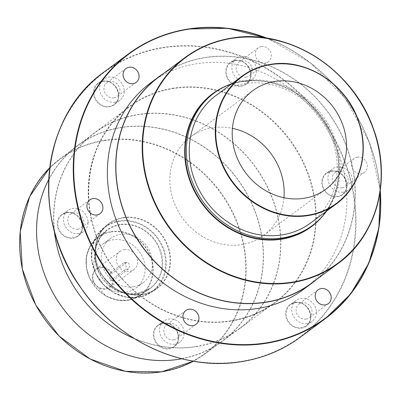 <?xml version="1.0" encoding="UTF-8"?>
<svg xmlns="http://www.w3.org/2000/svg" width="401" height="401" viewBox="0 0 401 401"><rect width="100%" height="100%" fill="white"/><g stroke="black" fill="none" stroke-linecap="round" stroke-linejoin="round"><path stroke-width="0.3" stroke-dasharray="2 1.5" d="M113.789 279.898L113.072 280.129A10.907 9.734 -126.6 0 1 105.498 288.695A10.907 9.734 -126.6 0 1 93.092 279.848A10.907 9.734 -126.6 0 1 100.355 267.913A10.907 9.734 -126.6 0 1 111.443 273.562L112.165 273.332A11.454 10.225 53.4 0 0 100.425 267.241A11.454 10.225 53.4 0 0 96.295 268.961A11.454 10.225 53.4 0 0 93.628 282.109A11.454 10.225 53.4 0 0 105.824 289.071A11.454 10.225 53.4 0 0 109.954 287.357A11.454 10.225 53.4 0 0 113.789 279.898L128.52 268.961C130.109 265.497 129.568 263.312 126.896 262.394L112.165 273.332M124.22 249.577A11.454 10.225 -126.6 0 1 136.415 256.545A11.454 10.225 -126.6 0 1 133.749 269.693A11.454 10.225 -126.6 0 1 129.618 271.407A11.454 10.225 -126.6 0 1 117.423 264.444A11.454 10.225 -126.6 0 1 120.089 251.297A11.454 10.225 -126.6 0 1 124.22 249.577M124.084 262.76L127.197 262.274L123.804 262.881L108.877 273.963L110.501 280.53L125.428 269.447A3.444 1.409 -98.9 0 0 125.944 265.587A3.444 1.409 -98.9 0 0 124.084 262.76A3.444 1.409 -98.9 0 0 123.804 262.881M125.969 292.204A27.494 24.541 -126.6 0 1 96.696 275.492A27.494 24.541 -126.6 0 1 103.097 243.938A27.494 24.541 -126.6 0 1 113.007 239.818A27.494 24.541 -126.6 0 1 142.28 256.53A27.494 24.541 -126.6 0 1 135.874 288.083A27.494 24.541 -126.6 0 1 125.969 292.204M133.403 286.69A27.494 24.541 -126.6 0 1 104.125 269.973A27.494 24.541 -126.6 0 1 110.531 238.42A27.494 24.541 -126.6 0 1 120.435 234.299A27.494 24.541 -126.6 0 1 149.713 251.011A27.494 24.541 -126.6 0 1 143.307 282.57A27.494 24.541 -126.6 0 1 133.403 286.69M115.042 102.22A13.173 11.759 -126.6 0 1 101.012 94.21A13.173 11.759 -126.6 0 1 104.08 79.087A13.173 11.759 -126.6 0 1 108.826 77.112A13.173 11.759 -126.6 0 1 122.856 85.122A13.173 11.759 -126.6 0 1 119.789 100.245A13.173 11.759 -126.6 0 1 115.042 102.22M113.959 97.854A8.591 7.669 -126.6 0 1 104.811 92.631A8.591 7.669 -126.6 0 1 106.811 82.771A8.591 7.669 -126.6 0 1 109.909 81.483A8.591 7.669 -126.6 0 1 119.057 86.706A8.591 7.669 -126.6 0 1 117.057 96.566A8.591 7.669 -126.6 0 1 113.959 97.854M247.277 81.513A13.173 11.759 -126.6 0 1 233.247 73.503A13.173 11.759 -126.6 0 1 236.319 58.381A13.173 11.759 -126.6 0 1 241.066 56.406A13.173 11.759 -126.6 0 1 255.091 64.416A13.173 11.759 -126.6 0 1 252.023 79.538A13.173 11.759 -126.6 0 1 247.277 81.513M246.199 77.142A8.591 7.669 -126.6 0 1 237.051 71.924A8.591 7.669 -126.6 0 1 239.051 62.06A8.591 7.669 -126.6 0 1 242.144 60.777A8.591 7.669 -126.6 0 1 251.292 65.995A8.591 7.669 -126.6 0 1 249.292 75.859A8.591 7.669 -126.6 0 1 246.199 77.142M261.287 46.561A8.591 7.669 53.4 0 0 258.194 47.849A8.591 7.669 53.4 0 0 256.189 57.709A8.591 7.669 53.4 0 0 265.337 62.932A8.591 7.669 53.4 0 0 268.434 61.644A8.591 7.669 53.4 0 0 270.434 51.784A8.591 7.669 53.4 0 0 261.287 46.561M343.336 192.149A13.173 11.759 -126.6 0 1 329.306 184.139A13.173 11.759 -126.6 0 1 332.379 169.016A13.173 11.759 -126.6 0 1 337.126 167.042A13.173 11.759 -126.6 0 1 351.156 175.052A13.173 11.759 -126.6 0 1 348.083 190.174A13.173 11.759 -126.6 0 1 343.336 192.149M342.259 187.778A8.591 7.669 -126.6 0 1 333.111 182.555A8.591 7.669 -126.6 0 1 335.111 172.696A8.591 7.669 -126.6 0 1 338.203 171.407A8.591 7.669 -126.6 0 1 347.351 176.63A8.591 7.669 -126.6 0 1 345.351 186.49A8.591 7.669 -126.6 0 1 342.259 187.778M357.346 157.197A8.591 7.669 53.4 0 0 354.253 158.485A8.591 7.669 53.4 0 0 352.253 168.345A8.591 7.669 53.4 0 0 361.401 173.568A8.591 7.669 53.4 0 0 364.494 172.28A8.591 7.669 53.4 0 0 366.494 162.42A8.591 7.669 53.4 0 0 357.346 157.197M307.161 323.492A13.173 11.759 -126.6 0 1 293.131 315.482A13.173 11.759 -126.6 0 1 296.204 300.359A13.173 11.759 -126.6 0 1 300.95 298.384A13.173 11.759 -126.6 0 1 314.975 306.394A13.173 11.759 -126.6 0 1 311.908 321.517A13.173 11.759 -126.6 0 1 307.161 323.492M306.078 319.121A8.591 7.669 -126.6 0 1 296.93 313.898A8.591 7.669 -126.6 0 1 298.935 304.038A8.591 7.669 -126.6 0 1 302.028 302.75A8.591 7.669 -126.6 0 1 311.176 307.973A8.591 7.669 -126.6 0 1 309.176 317.833A8.591 7.669 -126.6 0 1 306.078 319.121M174.926 344.198A13.173 11.759 -126.6 0 1 160.896 336.188A13.173 11.759 -126.6 0 1 163.964 321.066A13.173 11.759 -126.6 0 1 168.711 319.091A13.173 11.759 -126.6 0 1 182.741 327.101A13.173 11.759 -126.6 0 1 179.673 342.223A13.173 11.759 -126.6 0 1 174.926 344.198M173.844 339.827A8.591 7.669 -126.6 0 1 164.696 334.609A8.591 7.669 -126.6 0 1 166.696 324.75A8.591 7.669 -126.6 0 1 169.793 323.462A8.591 7.669 -126.6 0 1 178.941 328.68A8.591 7.669 -126.6 0 1 176.936 338.544A8.591 7.669 -126.6 0 1 173.844 339.827M78.862 233.562A13.173 11.759 -126.6 0 1 64.837 225.552A13.173 11.759 -126.6 0 1 67.904 210.43A13.173 11.759 -126.6 0 1 72.651 208.455A13.173 11.759 -126.6 0 1 86.681 216.465A13.173 11.759 -126.6 0 1 83.609 231.588A13.173 11.759 -126.6 0 1 78.862 233.562M77.784 229.197A8.591 7.669 -126.6 0 1 68.636 223.974A8.591 7.669 -126.6 0 1 70.636 214.114A8.591 7.669 -126.6 0 1 73.734 212.826A8.591 7.669 -126.6 0 1 82.882 218.049A8.591 7.669 -126.6 0 1 80.877 227.908A8.591 7.669 -126.6 0 1 77.784 229.197M195.919 346.529A121.698 108.626 53.4 0 0 239.768 328.289A121.698 108.626 53.4 0 0 268.119 188.6A121.698 108.626 53.4 0 0 138.525 114.616A121.698 108.626 53.4 0 0 94.676 132.856A121.698 108.626 53.4 0 0 66.32 272.545A121.698 108.626 53.4 0 0 195.919 346.529M181.798 358.78A121.698 108.626 53.4 0 0 222.55 341.071A121.698 108.626 53.4 0 0 250.901 201.382A121.698 108.626 53.4 0 0 121.308 127.398A121.698 108.626 53.4 0 0 77.458 145.638A121.698 108.626 53.4 0 0 48.716 179.523M178.656 359.136A121.518 108.465 53.4 0 0 222.44 340.925A121.518 108.465 53.4 0 0 250.75 201.447A121.518 108.465 53.4 0 0 121.348 127.573A121.518 108.465 53.4 0 0 77.568 145.789A121.518 108.465 53.4 0 0 49.258 285.266A121.518 108.465 53.4 0 0 178.656 359.136M134.275 338.574A121.884 108.791 53.4 0 0 195.959 346.705A121.884 108.791 53.4 0 0 239.873 328.434A121.884 108.791 53.4 0 0 268.274 188.535A121.884 108.791 53.4 0 0 138.48 114.44A121.884 108.791 53.4 0 0 94.566 132.711A121.884 108.791 53.4 0 0 54.305 230.861M283.948 197.733A61.328 54.742 -126.6 0 1 263.562 235.427A61.328 54.742 -126.6 0 1 241.462 244.62A61.328 54.742 -126.6 0 1 176.159 207.342A61.328 54.742 -126.6 0 1 190.45 136.947A61.328 54.742 -126.6 0 1 212.545 127.759A61.328 54.742 -126.6 0 1 232.43 128.34M150.55 82.932A128.48 114.681 -126.6 0 1 196.841 63.674A128.48 114.681 -126.6 0 1 333.657 141.779A128.48 114.681 -126.6 0 1 303.722 289.251M316.89 279.246A128.48 114.681 53.4 0 0 340.519 132.5A128.48 114.681 53.4 0 0 205.202 57.468A128.48 114.681 53.4 0 0 163.934 73.223M311.973 282.895A128.3 114.516 53.4 0 0 341.868 135.633A128.3 114.516 53.4 0 0 205.247 57.639A128.3 114.516 53.4 0 0 159.017 76.872M310.564 223.016A79.378 70.852 53.4 0 0 329.056 131.904A79.378 70.852 53.4 0 0 244.53 83.649A79.378 70.852 53.4 0 0 215.928 95.548M326.609 211.106A82.476 73.619 53.4 0 0 326.163 120.942A82.476 73.619 53.4 0 0 243.798 80.696A82.476 73.619 53.4 0 0 231.973 83.634M113.072 280.129L110.501 280.53M111.443 273.562L108.877 273.963M111.067 231.994A35.704 31.869 -126.6 0 1 151.688 260.971A35.704 31.869 -126.6 0 1 127.904 300.028A35.704 31.869 -126.6 0 1 87.288 271.051A35.704 31.869 -126.6 0 1 111.067 231.994M128.125 300.279A36.07 32.195 53.4 0 0 141.122 294.875A36.07 32.195 53.4 0 0 149.523 253.472A36.07 32.195 53.4 0 0 111.117 231.542A36.07 32.195 53.4 0 0 98.12 236.951A36.07 32.195 53.4 0 0 89.714 278.354A36.07 32.195 53.4 0 0 128.125 300.279M137.017 293.677A36.07 32.195 -126.6 0 1 98.606 271.753A36.07 32.195 -126.6 0 1 107.012 230.349A36.07 32.195 -126.6 0 1 120.004 224.946A36.07 32.195 -126.6 0 1 158.415 246.871A36.07 32.195 -126.6 0 1 150.014 288.274A36.07 32.195 -126.6 0 1 137.017 293.677M120.054 224.495A36.436 32.521 53.4 0 0 95.784 264.359A36.436 32.521 53.4 0 0 137.237 293.928A36.436 32.521 53.4 0 0 161.503 254.069A36.436 32.521 53.4 0 0 120.054 224.495M119.267 221.317A39.774 35.499 -126.6 0 1 164.515 253.597A39.774 35.499 -126.6 0 1 138.024 297.106A39.774 35.499 -126.6 0 1 92.776 264.83A39.774 35.499 -126.6 0 1 119.267 221.317M138.24 297.357A40.14 35.829 53.4 0 0 152.706 291.342A40.14 35.829 53.4 0 0 162.054 245.272A40.14 35.829 53.4 0 0 119.313 220.871A40.14 35.829 53.4 0 0 104.851 226.886A40.14 35.829 53.4 0 0 95.498 272.956A40.14 35.829 53.4 0 0 138.24 297.357M142.114 294.484A40.14 35.829 -126.6 0 1 99.373 270.079A40.14 35.829 -126.6 0 1 108.726 224.009A40.14 35.829 -126.6 0 1 123.187 217.994A40.14 35.829 -126.6 0 1 165.929 242.394A40.14 35.829 -126.6 0 1 156.58 288.464A40.14 35.829 -126.6 0 1 142.114 294.484M123.232 217.548A40.506 36.155 53.4 0 0 96.255 261.858A40.506 36.155 53.4 0 0 142.335 294.735A40.506 36.155 53.4 0 0 169.317 250.419A40.506 36.155 53.4 0 0 123.232 217.548M104.22 140.706A121.152 108.14 -126.6 0 1 242.044 239.031A121.152 108.14 -126.6 0 1 161.352 371.572A121.152 108.14 -126.6 0 1 23.524 273.246A121.152 108.14 -126.6 0 1 104.22 140.706M222.44 340.925L205.352 353.607L193.367 361.216A121.518 108.465 53.4 0 0 205.352 353.607A121.518 108.465 53.4 0 0 233.663 214.129A121.518 108.465 53.4 0 0 104.265 140.26A121.518 108.465 53.4 0 0 60.481 158.47A121.518 108.465 53.4 0 0 49.734 167.748L60.481 158.47L77.568 145.789M242.59 81.593A82.476 73.619 53.4 0 0 212.871 93.954C221.648 87.483 231.547 83.363 242.56 81.609C270.68 76.857 302.63 90.942 321.066 116.25C348.213 151.047 343.457 203.878 311.201 226.405A82.476 73.619 53.4 0 0 330.419 131.734A82.476 73.619 53.4 0 0 242.59 81.593M225.873 86.08A82.847 73.944 -126.6 0 1 242.369 81.343A82.847 73.944 -126.6 0 1 326.544 124.115A82.847 73.944 -126.6 0 1 322.504 216.239M235.392 60.616A13.173 11.759 -126.6 0 1 249.422 68.626A13.173 11.759 -126.6 0 1 246.349 83.749A13.173 11.759 -126.6 0 1 241.602 85.724A13.173 11.759 -126.6 0 1 227.578 77.714A13.173 11.759 -126.6 0 1 230.645 62.591A13.173 11.759 -126.6 0 1 235.392 60.616M241.557 86.17A13.539 12.085 53.4 0 0 250.575 71.358A13.539 12.085 53.4 0 0 235.171 60.366A13.539 12.085 53.4 0 0 226.154 75.182A13.539 12.085 53.4 0 0 241.557 86.17M295.276 302.595A13.173 11.759 -126.6 0 1 309.306 310.605A13.173 11.759 -126.6 0 1 306.234 325.727A13.173 11.759 -126.6 0 1 301.487 327.702A13.173 11.759 -126.6 0 1 287.457 319.692A13.173 11.759 -126.6 0 1 290.53 304.57A13.173 11.759 -126.6 0 1 295.276 302.595M301.442 328.148A13.539 12.085 53.4 0 0 310.459 313.336A13.539 12.085 53.4 0 0 295.056 302.344A13.539 12.085 53.4 0 0 286.038 317.161A13.539 12.085 53.4 0 0 301.442 328.148M230.796 320.84A121.884 108.791 -126.6 0 1 101.007 246.745A121.884 108.791 -126.6 0 1 129.403 106.846A121.884 108.791 -126.6 0 1 173.317 88.581A121.884 108.791 -126.6 0 1 303.106 162.676A121.884 108.791 -126.6 0 1 274.71 302.575A121.884 108.791 -126.6 0 1 230.796 320.84M173.362 88.135A122.25 109.117 53.4 0 0 91.934 221.878A122.25 109.117 53.4 0 0 231.016 321.091A122.25 109.117 53.4 0 0 312.439 187.347A122.25 109.117 53.4 0 0 173.362 88.135M163.377 47.794A164.59 146.911 -126.6 0 1 350.624 181.367A164.59 146.911 -126.6 0 1 240.996 361.431A164.59 146.911 -126.6 0 1 53.754 227.858A164.59 146.911 -126.6 0 1 163.377 47.794M300.65 336.96A164.956 147.237 53.4 0 0 339.081 147.623A164.956 147.237 53.4 0 0 163.428 47.343A164.956 147.237 53.4 0 0 103.994 72.07M66.977 212.67A13.173 11.759 -126.6 0 1 81.007 220.675A13.173 11.759 -126.6 0 1 77.939 235.798A13.173 11.759 -126.6 0 1 73.193 237.773A13.173 11.759 -126.6 0 1 59.163 229.763A13.173 11.759 -126.6 0 1 62.23 214.645A13.173 11.759 -126.6 0 1 66.977 212.67M73.142 238.224A13.539 12.085 53.4 0 0 82.165 223.407A13.539 12.085 53.4 0 0 66.756 212.42A13.539 12.085 53.4 0 0 57.739 227.232A13.539 12.085 53.4 0 0 73.142 238.224M163.037 323.306A13.173 11.759 -126.6 0 1 177.067 331.311A13.173 11.759 -126.6 0 1 173.999 346.434A13.173 11.759 -126.6 0 1 169.252 348.409A13.173 11.759 -126.6 0 1 155.222 340.399A13.173 11.759 -126.6 0 1 158.29 325.276A13.173 11.759 -126.6 0 1 163.037 323.306M169.207 348.855A13.539 12.085 53.4 0 0 178.224 334.043A13.539 12.085 53.4 0 0 162.821 323.056A13.539 12.085 53.4 0 0 153.799 337.868A13.539 12.085 53.4 0 0 169.207 348.855M331.452 171.252A13.173 11.759 -126.6 0 1 345.482 179.262A13.173 11.759 -126.6 0 1 342.409 194.385A13.173 11.759 -126.6 0 1 337.667 196.36A13.173 11.759 -126.6 0 1 323.637 188.35A13.173 11.759 -126.6 0 1 326.705 173.227A13.173 11.759 -126.6 0 1 331.452 171.252M337.617 196.806A13.539 12.085 53.4 0 0 346.639 181.994A13.539 12.085 53.4 0 0 331.231 171.001A13.539 12.085 53.4 0 0 322.214 185.818A13.539 12.085 53.4 0 0 337.617 196.806M103.152 81.328A13.173 11.759 -126.6 0 1 117.182 89.333A13.173 11.759 -126.6 0 1 114.115 104.455A13.173 11.759 -126.6 0 1 109.368 106.43A13.173 11.759 -126.6 0 1 95.338 98.42A13.173 11.759 -126.6 0 1 98.405 83.303A13.173 11.759 -126.6 0 1 103.152 81.328M109.323 106.882A13.539 12.085 53.4 0 0 118.34 92.065A13.539 12.085 53.4 0 0 102.937 81.077A13.539 12.085 53.4 0 0 93.914 95.889A13.539 12.085 53.4 0 0 109.323 106.882M267.241 38.245A164.956 147.237 -126.6 0 1 380.258 190.48M380.128 191.402A164.59 146.911 53.4 0 0 266.319 38.105M128.52 268.961L125.428 269.447M141.122 294.875L128.094 300.294L116.821 300.038L105.864 295.928L89.684 278.374L86.285 266.921L86.651 255.347L90.751 244.966L98.12 236.951L107.012 230.349L99.669 238.334L95.588 248.695L95.227 260.264L98.636 271.728L114.836 289.296L125.789 293.412L137.047 293.667L150.014 288.274L141.122 294.875M152.706 291.342C148.415 294.504 143.588 296.514 138.21 297.372L125.663 297.091L113.473 292.509L103.017 284.159L95.468 272.981L91.684 260.234L92.09 247.357L96.651 235.803L104.851 226.886L108.726 224.009C93.042 234.956 90.726 260.66 103.944 277.607C114.325 290.545 127.062 296.164 142.144 294.469C147.503 293.612 152.315 291.612 156.58 288.464L152.706 291.342M252.023 79.538L246.349 83.749C256.525 77.228 247.402 57.95 235.362 60.631L230.645 62.591L236.319 58.381M311.908 321.517L306.234 325.727C316.409 319.201 307.286 299.928 295.246 302.61L290.53 304.57L296.204 300.359M239.873 328.434L274.71 302.575C261.738 312.143 247.106 318.229 230.826 320.83C189.267 327.853 142.054 307.036 114.816 269.642C74.696 218.229 81.719 140.144 129.403 106.846L94.566 132.711M83.609 231.588L77.939 235.798C88.11 229.277 78.987 209.999 66.947 212.68L62.23 214.645L67.904 210.43M179.673 342.223L173.999 346.434C184.169 339.913 175.047 320.635 163.006 323.316L158.29 325.276L163.964 321.066M348.083 190.174L342.409 194.385C352.584 187.858 343.462 168.585 331.421 171.267L326.705 173.227L332.379 169.016M119.789 100.245L114.115 104.455C124.285 97.934 115.167 78.656 103.127 81.338L98.405 83.303L104.08 79.087M267.367 38.265L310.168 62.601L345.256 98.395L369.371 142.34L380.278 190.35M109.954 287.357L133.749 269.693M110.531 238.42L103.097 243.938M125.954 68.556L106.811 82.771M258.194 47.849L239.051 62.06M354.253 158.485L335.111 172.696M318.078 289.828L298.935 304.038M185.838 310.534L166.696 324.75M89.779 199.898L70.636 214.114M239.768 328.289L222.55 341.071M190.45 136.947L252.82 90.646M263.562 235.427L325.933 189.127M94.676 132.856L77.458 145.638M100.019 213.698L80.877 227.908M196.079 324.329L176.936 338.544M328.319 303.622L309.176 317.833M364.494 172.28L345.351 186.49M268.434 61.644L249.292 75.859M136.2 82.35L117.057 96.566M143.307 282.57L135.874 288.083M96.295 268.961L120.089 251.297"/><path stroke-width="0.6" d="M129.052 67.268A8.591 7.669 53.4 0 0 125.954 68.556A8.591 7.669 53.4 0 0 123.954 78.416A8.591 7.669 53.4 0 0 133.102 83.639A8.591 7.669 53.4 0 0 136.2 82.35A8.591 7.669 53.4 0 0 138.2 72.491A8.591 7.669 53.4 0 0 129.052 67.268M321.171 288.54A8.591 7.669 53.4 0 0 318.078 289.828A8.591 7.669 53.4 0 0 316.073 299.687A8.591 7.669 53.4 0 0 325.221 304.91A8.591 7.669 53.4 0 0 328.319 303.622A8.591 7.669 53.4 0 0 330.319 293.763A8.591 7.669 53.4 0 0 321.171 288.54M188.936 309.246A8.591 7.669 53.4 0 0 185.838 310.534A8.591 7.669 53.4 0 0 183.838 320.394A8.591 7.669 53.4 0 0 192.986 325.617A8.591 7.669 53.4 0 0 196.079 324.329A8.591 7.669 53.4 0 0 198.084 314.469A8.591 7.669 53.4 0 0 188.936 309.246M92.877 198.615A8.591 7.669 53.4 0 0 89.779 199.898A8.591 7.669 53.4 0 0 87.779 209.763A8.591 7.669 53.4 0 0 96.927 214.981A8.591 7.669 53.4 0 0 100.019 213.698A8.591 7.669 53.4 0 0 102.024 203.833A8.591 7.669 53.4 0 0 92.877 198.615M48.716 179.523A121.698 108.626 53.4 0 0 61.764 306.715A121.698 108.626 53.4 0 0 178.701 359.311A121.698 108.626 53.4 0 0 181.798 358.78M274.916 81.453A61.328 54.742 53.4 0 0 252.82 90.646A61.328 54.742 53.4 0 0 238.53 161.037A61.328 54.742 53.4 0 0 303.838 198.315A61.328 54.742 53.4 0 0 325.933 189.127A61.328 54.742 53.4 0 0 340.218 118.731A61.328 54.742 53.4 0 0 274.916 81.453M312.083 283.046L303.722 289.251A128.48 114.681 -126.6 0 1 257.432 308.509A128.48 114.681 -126.6 0 1 120.616 230.405A128.48 114.681 -126.6 0 1 150.55 82.932L158.911 76.721A128.48 114.681 53.4 0 0 128.977 224.194A128.48 114.681 53.4 0 0 265.793 302.299A128.48 114.681 53.4 0 0 312.083 283.046A128.48 114.681 53.4 0 0 316.89 279.246M231.583 38.125A128.3 114.516 -126.6 0 1 368.158 116.16A128.3 114.516 -126.6 0 1 338.249 263.392C377.376 235.317 392.163 177.994 373.186 128.084C352.935 69.062 288.184 27.92 231.552 38.12C214.39 40.857 198.971 47.273 185.292 57.363L159.017 76.872A128.3 114.516 53.4 0 0 129.127 224.134A128.3 114.516 53.4 0 0 265.748 302.128A128.3 114.516 53.4 0 0 311.973 282.895L338.249 263.392A128.3 114.516 -126.6 0 1 292.023 282.62A128.3 114.516 -126.6 0 1 155.403 204.625A128.3 114.516 -126.6 0 1 185.292 57.363A128.3 114.516 -126.6 0 1 231.522 38.135M270.585 64.34A79.378 70.852 -126.6 0 1 355.07 112.636A79.378 70.852 -126.6 0 1 336.559 203.718C360.133 186.771 369.522 152.661 358.995 122.315C347.326 84.686 306.394 57.834 270.555 64.335C259.933 66.03 250.389 70 241.923 76.245L215.928 95.548A79.378 70.852 53.4 0 0 197.432 186.66A79.378 70.852 53.4 0 0 281.963 234.916A79.378 70.852 53.4 0 0 310.564 223.016L336.559 203.718A79.378 70.852 -126.6 0 1 307.958 215.618A79.378 70.852 -126.6 0 1 223.432 167.357A79.378 70.852 -126.6 0 1 241.923 76.245A79.378 70.852 -126.6 0 1 270.525 64.35M231.973 83.634A82.476 73.619 53.4 0 0 214.079 93.062A82.476 73.619 53.4 0 0 194.866 187.728A82.476 73.619 53.4 0 0 282.695 237.868A82.476 73.619 53.4 0 0 312.409 225.507A82.476 73.619 53.4 0 0 326.609 211.106M163.934 73.223A128.48 114.681 53.4 0 0 158.911 76.721M232.43 128.34A61.328 54.742 -126.6 0 1 283.948 197.733M54.305 230.861A121.884 108.791 53.4 0 0 134.275 338.574M161.568 371.822A121.518 108.465 53.4 0 0 193.362 361.216L161.543 371.832L125.423 371.326L90.08 358.995L59.127 336.113L35.739 305.031L22.311 268.921L20.22 231.492L29.679 196.57L49.734 167.748A121.518 108.465 53.4 0 0 35.774 305.011A121.518 108.465 53.4 0 0 161.568 371.822M308.008 215.167A79.012 70.526 53.4 0 0 360.634 128.726A79.012 70.526 53.4 0 0 270.745 64.601A79.012 70.526 53.4 0 0 218.114 151.042A79.012 70.526 53.4 0 0 308.008 215.167M214.079 93.062L212.871 93.954A82.476 73.619 53.4 0 0 193.658 188.625A82.476 73.619 53.4 0 0 281.487 238.765A82.476 73.619 53.4 0 0 311.201 226.405L312.409 225.507M322.504 216.239A82.847 73.944 -126.6 0 1 281.437 239.212A82.847 73.944 -126.6 0 1 189.924 180.946A82.847 73.944 -126.6 0 1 225.873 86.08M292.068 282.174A127.934 114.19 53.4 0 0 377.281 142.21A127.934 114.19 53.4 0 0 231.738 38.386A127.934 114.19 53.4 0 0 146.53 178.345A127.934 114.19 53.4 0 0 292.068 282.174M300.65 336.96C283.066 349.933 263.246 358.178 241.186 361.697C183.548 371.476 118.049 341.592 81.598 288.89C30.01 219.317 40.611 116.45 103.994 72.07A164.956 147.237 53.4 0 0 65.558 261.407A164.956 147.237 53.4 0 0 241.217 361.682A164.956 147.237 53.4 0 0 300.65 336.96L325.331 318.635A164.956 147.237 -126.6 0 1 265.898 343.356A164.956 147.237 -126.6 0 1 90.245 243.081A164.956 147.237 -126.6 0 1 128.676 53.744A164.956 147.237 -126.6 0 1 188.109 29.017M188.169 29.012A164.956 147.237 -126.6 0 1 267.241 38.245M380.258 190.48A164.956 147.237 -126.6 0 1 325.331 318.635L350.609 293.988L368.81 263.176L378.89 227.953L380.278 190.35M266.319 38.105A164.59 146.911 53.4 0 0 188.33 29.268A164.59 146.911 53.4 0 0 78.701 209.337A164.59 146.911 53.4 0 0 265.948 342.91A164.59 146.911 53.4 0 0 380.128 191.402M103.994 72.07L128.676 53.744C146.26 40.772 166.079 32.526 188.139 29.007L227.783 28.311L267.367 38.265"/></g></svg>
